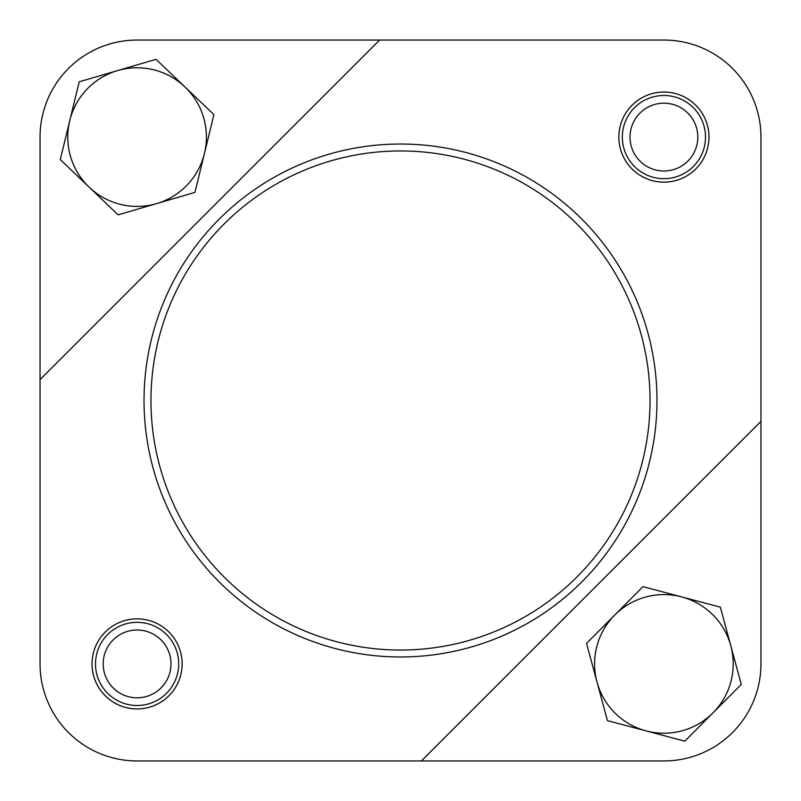 <?xml version="1.0" encoding="UTF-8"?>
<svg xmlns="http://www.w3.org/2000/svg" width="801" height="801" viewBox="0 0 801 801"><rect width="100%" height="100%" fill="white"/><g stroke="black" fill="none" stroke-linecap="round" stroke-linejoin="round"><path stroke-width="1.2" d="M98.673 679.839A41.592 41.592 0 0 1 121.161 625.491A41.592 41.592 0 0 1 175.509 647.979A41.592 41.592 0 0 1 153.021 702.327A41.592 41.592 0 0 1 98.673 679.839M105.772 676.895A33.902 33.902 0 0 1 124.105 632.59A33.902 33.902 0 0 1 168.41 650.923A33.902 33.902 0 0 1 150.077 695.228A33.902 33.902 0 0 1 105.772 676.895M625.491 153.021A41.592 41.592 0 0 1 647.979 98.673A41.592 41.592 0 0 1 702.327 121.161A41.592 41.592 0 0 1 679.839 175.509A41.592 41.592 0 0 1 625.491 153.021M632.59 150.077A33.902 33.902 0 0 1 650.923 105.772A33.902 33.902 0 0 1 695.228 124.105A33.902 33.902 0 0 1 676.895 168.41A33.902 33.902 0 0 1 632.59 150.077M713.04 712.8A69.317 69.317 0 0 1 596.995 682.011L607.448 720.64L684.815 741.165L741.275 684.424L730.812 645.796A69.317 69.317 0 0 1 713.04 712.8M681.681 596.905A69.317 69.317 0 0 1 730.812 645.796L720.359 607.168L642.993 586.642L614.767 615.018A69.317 69.317 0 0 1 681.681 596.905M614.767 615.018A69.317 69.317 0 0 0 596.995 682.011L586.542 643.383L614.767 615.018M89.201 187.214A69.317 69.317 0 0 1 117.637 70.568L79.229 81.802L60.275 159.559L118.137 214.858L156.555 203.624A69.317 69.317 0 0 1 89.201 187.214M204.435 153.512A69.317 69.317 0 0 1 156.555 203.624L194.963 192.39L213.917 114.623L184.981 86.979A69.317 69.317 0 0 1 204.435 153.512M184.981 86.979A69.317 69.317 0 0 0 117.637 70.568L156.045 59.334L184.981 86.979M663.909 182.147A45.056 45.056 0 0 1 618.853 137.091A45.056 45.056 0 0 1 663.909 92.035A45.056 45.056 0 0 1 708.965 137.091A45.056 45.056 0 0 1 622.287 154.353A45.056 45.056 0 0 1 646.647 95.479M400.5 150.958A249.542 249.542 0 0 0 150.958 400.5A249.542 249.542 0 0 0 400.5 650.042A249.542 249.542 0 0 0 650.042 400.5A249.542 249.542 0 0 0 400.5 150.958M400.5 656.97A256.47 256.47 0 0 1 144.03 400.5A256.47 256.47 0 0 1 400.5 144.03A256.47 256.47 0 0 1 656.97 400.5A256.47 256.47 0 0 1 400.5 656.97M137.091 708.965A45.056 45.056 0 0 1 92.035 663.909A45.056 45.056 0 0 1 137.091 618.853A45.056 45.056 0 0 1 182.147 663.909A45.056 45.056 0 0 1 95.479 681.16A45.056 45.056 0 0 1 119.84 622.287M40.05 379.614L40.05 137.091A97.041 97.041 0 0 1 137.091 40.05L663.909 40.05A97.041 97.041 0 0 1 760.95 137.091L760.95 421.386L421.386 760.95L137.091 760.95A97.041 97.041 0 0 1 40.05 663.909L40.05 379.614L379.614 40.05M421.386 760.95L663.909 760.95A97.041 97.041 0 0 0 760.95 663.909L760.95 421.386M137.091 618.853A45.056 45.056 0 0 1 154.353 705.521M663.909 92.035A45.056 45.056 0 0 1 681.16 178.713"/></g></svg>
